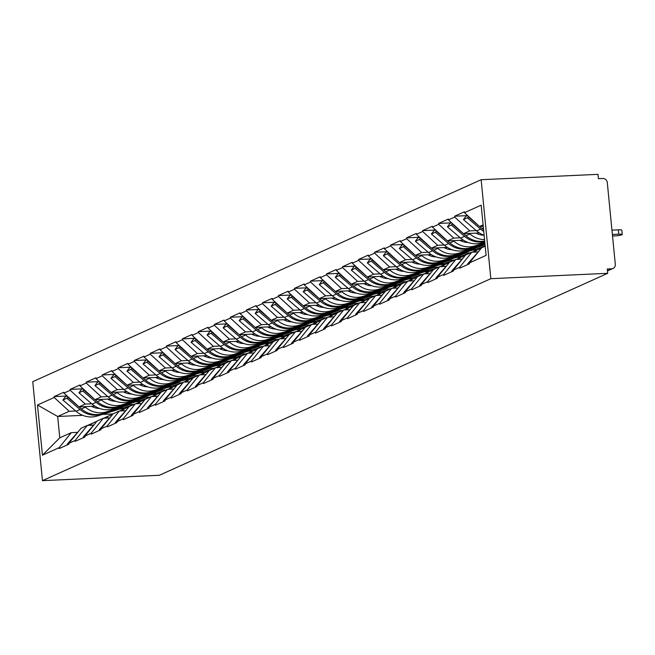 <?xml version="1.0" encoding="UTF-8"?>
<svg xmlns="http://www.w3.org/2000/svg" width="655" height="655" viewBox="0 0 655 655"><rect width="100%" height="100%" fill="white"/><g stroke="black" fill="none" stroke-linecap="round" stroke-linejoin="round"><path stroke-width="0.98" d="M481.138 179.716L32.75 381.685L42.452 480.655L490.841 278.686L481.138 179.716L597.999 174.345L598.424 178.668L602.788 178.471A4.389 4.053 65.8 0 1 607.291 182.614L615.299 264.268A4.389 4.053 65.8 0 1 613.014 268.46L607.472 270.957M82.702 415.344L57.673 416.49L37.499 405.003L42.428 455.209L59.114 447.692L59.196 448.56L68.955 444.164L68.873 443.296L81.073 428.247L87.344 425.423L93.632 425.136M37.499 405.003L54.193 397.487L54.103 396.619L66.925 396.029M94.909 406.157L78.985 406.894L63.944 393.09L63.862 392.23L54.103 396.619M63.944 393.09L70.216 390.274L70.126 389.406L82.948 388.816M110.932 398.944L95.008 399.681L79.967 385.877L79.885 385.009L70.126 389.406M79.967 385.877L86.231 383.052L86.149 382.192L98.962 381.603M126.955 391.731L111.022 392.46L95.99 378.664L95.908 377.796L86.149 382.192M95.99 378.664L102.254 375.839L102.172 374.971L114.985 374.382M142.978 384.51L127.045 385.246L112.013 371.442L111.923 370.574L102.172 374.971M112.013 371.442L118.277 368.618L118.195 367.758L131.008 367.168M158.993 377.296L143.068 378.025L128.036 364.229L127.946 363.361L118.195 367.758M128.036 364.229L134.3 361.404L134.209 360.537L147.031 359.947M175.016 370.075L159.091 370.812L144.051 357.008L143.969 356.148L134.209 360.537M144.051 357.008L150.322 354.191L150.232 353.323L163.054 352.734M191.039 362.862L175.114 363.599L160.074 349.795L159.992 348.927L150.232 353.323M160.074 349.795L166.337 346.97L166.255 346.11L179.069 345.521M207.062 355.649L191.129 356.377L176.097 342.581L176.015 341.714L166.255 346.11M176.097 342.581L182.36 339.757L182.278 338.889L195.092 338.299M223.085 348.427L207.152 349.164L192.12 335.36L192.03 334.492L182.278 338.889M192.12 335.36L198.383 332.535L198.301 331.676L211.115 331.086M239.1 341.214L223.175 341.943L208.143 328.147L208.053 327.279L198.301 331.676M208.143 328.147L214.406 325.322L214.316 324.454L227.138 323.865M255.123 333.993L239.198 334.73L224.157 320.925L224.076 320.066L214.316 324.454M224.157 320.925L230.429 318.109L230.339 317.241L243.161 316.652M271.145 326.779L255.213 327.508L240.18 313.712L240.098 312.844L230.339 317.241M240.18 313.712L246.444 310.888L246.362 310.028L259.175 309.438M287.168 319.566L271.235 320.295L256.203 306.491L256.121 305.631L246.362 310.028M256.203 306.491L262.467 303.674L262.385 302.806L275.198 302.217M303.183 312.345L287.258 313.082L272.226 299.278L272.136 298.41L262.385 302.806M272.226 299.278L278.49 296.453L278.408 295.593L291.221 295.004M319.206 305.132L303.281 305.86L288.249 292.065L288.159 291.197L278.408 295.593M288.249 292.065L294.513 289.24L294.423 288.372L307.244 287.782M335.229 297.91L319.304 298.647L304.264 284.843L304.182 283.983L294.423 288.372M304.264 284.843L310.527 282.027L310.445 281.159L323.267 280.569M351.252 290.697L335.319 291.426L320.287 277.63L320.205 276.762L310.445 281.159M320.287 277.63L326.55 274.805L326.468 273.937L339.282 273.348M367.275 283.484L351.342 284.213L336.31 270.409L336.228 269.549L326.468 273.937M336.31 270.409L342.573 267.592L342.491 266.724L355.305 266.135M383.29 276.263L367.365 277L352.333 263.195L352.243 262.327L342.491 266.724M352.333 263.195L358.596 260.371L358.514 259.511L371.328 258.921M399.313 269.049L383.388 269.778L368.356 255.982L368.266 255.114L358.514 259.511M368.356 255.982L374.619 253.157L374.529 252.29L387.351 251.7M415.335 261.828L399.411 262.565L384.37 248.761L384.288 247.901L374.529 252.29M384.37 248.761L390.634 245.944L390.552 245.076L403.374 244.487M431.358 254.615L415.426 255.344L400.393 241.548L400.311 240.68L390.552 245.076M400.393 241.548L406.657 238.723L406.575 237.855L419.388 237.266M447.381 247.402L431.449 248.13L416.416 234.326L416.334 233.467L406.575 237.855M416.416 234.326L422.68 231.51L422.598 230.642L435.411 230.052M463.396 240.18L447.471 240.917L432.439 227.113L432.349 226.245L422.598 230.642M432.439 227.113L438.703 224.288L438.613 223.429L451.434 222.839M479.419 232.967L463.494 233.696L448.454 219.9L448.372 219.032L438.613 223.429M448.454 219.9L454.726 217.075L454.635 216.207L467.457 215.618M483.243 226.311L479.517 226.483L464.477 212.678L464.395 211.811L454.635 216.207M464.477 212.678L481.171 205.162L486.092 255.368L469.406 262.884L481.605 247.836L485.191 246.215M68.873 443.296L75.137 440.479L75.219 441.339L84.978 436.95L84.888 436.083L91.16 433.258L91.242 434.126L101.001 429.729L100.911 428.869L107.174 426.045L107.264 426.913L117.016 422.516L116.934 421.648L123.197 418.832L123.287 419.691L133.039 415.303L132.957 414.435L139.22 411.61L139.302 412.478L149.062 408.081L148.98 407.214L155.243 404.397L155.325 405.257L165.085 400.868L164.995 400L171.266 397.176L171.348 398.043L181.107 393.647L181.017 392.787L187.281 389.962L187.371 390.83L197.122 386.434L197.04 385.566L203.304 382.749L203.394 383.609L213.145 379.212L213.063 378.353L219.327 375.528L219.409 376.396L229.168 371.999L229.086 371.131L235.35 368.315L235.432 369.174L245.191 364.786L245.101 363.918L251.373 361.093L251.454 361.961L261.214 357.565L261.124 356.705L267.387 353.88L267.477 354.748L277.229 350.351L277.147 349.483L283.41 346.659L283.5 347.527L293.252 343.13L293.17 342.27L299.433 339.446L299.515 340.313L309.275 335.917L309.193 335.049L315.456 332.232L315.538 333.092L325.298 328.704L325.207 327.836L331.479 325.011L331.561 325.879L341.32 321.482L341.23 320.623L347.494 317.798L347.584 318.666L357.335 314.269L357.253 313.401L363.517 310.576L363.599 311.444L373.358 307.048L373.276 306.188L379.54 303.363L379.622 304.231L389.381 299.834L389.299 298.967L395.563 296.15L395.645 297.01L405.404 292.621L405.314 291.753L411.586 288.929L411.668 289.797L421.427 285.4L421.337 284.532L427.6 281.715L427.69 282.583L437.442 278.187L437.36 277.319L443.623 274.494L443.705 275.362L453.465 270.965L453.383 270.106L459.646 267.281L459.728 268.149L469.488 263.752L469.406 262.884M134.111 404.356L126.415 404.716M140.702 401.523L136.003 401.736M91.749 403.775L85.248 404.069L78.985 406.894M85.248 404.069L70.216 390.274M75.137 440.479L87.344 425.423M150.126 397.143L142.438 397.495M156.725 394.302L152.025 394.523M107.772 396.553L101.271 396.856L95.008 399.681L97.415 401.72A23.981 22.131 -114.2 0 0 113.249 407.353A23.981 22.131 -114.2 0 0 118.44 406.444L139.875 399.796L117.106 407.05A23.981 22.131 -114.2 0 1 111.915 407.95A23.981 22.131 -114.2 0 1 96.08 402.317L82.89 391.027L78.936 392.803L92.126 404.102A23.981 22.131 -114.2 0 0 107.96 409.735A23.981 22.131 -114.2 0 0 113.151 408.826L148.62 397.822M84.888 436.083L97.096 421.026L103.359 418.209L109.655 417.915M101.271 396.856L86.231 383.052M91.16 433.258L103.359 418.209M166.149 389.93L158.461 390.282M172.748 387.089L168.048 387.302M123.787 389.34L117.294 389.635L111.022 392.46M100.911 428.869L113.118 413.813L119.382 410.988L125.67 410.701M117.294 389.635L102.254 375.839M107.174 426.045L119.382 410.988M182.172 382.708L174.484 383.06M188.763 379.875L184.063 380.088M139.81 382.127L133.309 382.422L127.045 385.246M116.934 421.648L129.141 406.599L135.405 403.775L141.693 403.488M133.309 382.422L118.277 368.618M123.197 418.832L135.405 403.775M198.195 375.495L190.499 375.847M204.786 372.654L200.086 372.875M155.833 374.906L149.332 375.209L143.068 378.025M132.957 414.435L145.164 399.378L151.428 396.562L157.716 396.267M149.332 375.209L134.3 361.404M139.22 411.61L151.428 396.562M214.218 368.274L206.522 368.626M220.809 365.441L216.109 365.654M171.856 367.692L165.355 367.987L159.091 370.812M148.98 407.214L161.179 392.165L167.451 389.34L173.739 389.054M165.355 367.987L150.322 354.191M155.243 404.397L167.451 389.34M230.232 361.061L222.544 361.413M236.832 358.219L232.132 358.441M187.87 360.471L181.378 360.774L175.114 363.599L177.521 365.637A23.981 22.131 -114.2 0 0 193.356 371.27A23.981 22.131 -114.2 0 0 198.547 370.362L219.982 363.713L197.212 370.967A23.981 22.131 -114.2 0 1 192.021 371.868A23.981 22.131 -114.2 0 1 176.187 366.235L162.997 354.944L159.042 356.721L172.232 368.02A23.981 22.131 -114.2 0 0 188.067 373.653A23.981 22.131 -114.2 0 0 193.258 372.744L228.718 361.74M164.995 400L177.202 384.944L183.465 382.127L189.762 381.832M181.378 360.774L166.337 346.97M171.266 397.176L183.465 382.127M246.255 353.839L238.567 354.199M252.855 351.006L248.155 351.219M203.893 353.258L197.392 353.553L191.129 356.377M181.017 392.787L193.225 377.73L199.488 374.906L205.776 374.619M197.392 353.553L182.36 339.757M187.281 389.962L199.488 374.906M262.278 346.626L254.59 346.978M268.869 343.793L264.17 344.006M219.916 346.045L213.415 346.339L207.152 349.164M197.04 385.566L209.248 370.517L215.511 367.692L221.799 367.406M213.415 346.339L198.383 332.535M203.304 382.749L215.511 367.692M278.301 339.413L270.605 339.765M284.892 336.572L280.193 336.793M235.939 338.823L229.438 339.126L223.175 341.943L225.59 343.99A23.981 22.131 -114.2 0 0 241.417 349.623A23.981 22.131 -114.2 0 0 246.616 348.714L268.042 342.066L245.281 349.311A23.981 22.131 -114.2 0 1 240.082 350.22A23.981 22.131 -114.2 0 1 224.256 344.587L211.066 333.289L207.111 335.073L220.301 346.372A23.981 22.131 -114.2 0 0 236.136 352.005A23.981 22.131 -114.2 0 0 241.327 351.096L276.787 340.092M213.063 378.353L225.271 363.296L231.534 360.479L237.822 360.185M229.438 339.126L214.406 325.322M219.327 375.528L231.534 360.479M294.316 332.191L286.628 332.543M300.915 329.359L296.216 329.571M251.962 331.61L245.461 331.905L239.198 334.73M229.086 371.131L241.286 356.083L247.557 353.258L253.845 352.971M245.461 331.905L230.429 318.109M235.35 368.315L247.557 353.258M310.339 324.978L302.651 325.33M316.938 322.137L312.238 322.358M267.977 324.389L261.484 324.692L255.213 327.508M245.101 363.918L257.309 348.861L263.572 346.045L269.868 345.75M261.484 324.692L246.444 310.888M251.373 361.093L263.572 346.045M326.362 317.757L318.674 318.117M332.961 314.924L328.261 315.137M284 317.176L277.499 317.47L271.235 320.295L273.651 322.334A23.981 22.131 -114.2 0 0 289.485 327.975A23.981 22.131 -114.2 0 0 294.676 327.066L314.768 321.015L293.342 327.664A23.981 22.131 -114.2 0 1 288.151 328.573A23.981 22.131 -114.2 0 1 272.316 322.94L259.126 311.641L255.172 313.426L268.362 324.716A23.981 22.131 -114.2 0 0 284.196 330.349A23.981 22.131 -114.2 0 0 289.387 329.449L324.847 318.445M261.124 356.705L273.331 341.648L279.595 338.823L285.883 338.537M277.499 317.47L262.467 303.674M267.387 353.88L279.595 338.823M342.385 310.544L334.697 310.896M348.976 307.711L344.276 307.924M300.023 309.962L293.522 310.257L287.258 313.082M277.147 349.483L289.354 334.435L295.618 331.61L301.906 331.324M293.522 310.257L278.49 296.453M283.41 346.659L295.618 331.61M358.408 303.331L350.712 303.683M364.999 300.489L360.299 300.71M316.046 302.741L309.545 303.044L303.281 305.86M293.17 342.27L305.377 327.213L311.641 324.389L317.929 324.102M309.545 303.044L294.513 289.24M299.433 339.446L311.641 324.389M374.423 296.109L366.735 296.461M381.022 293.276L376.322 293.489M332.069 295.528L325.568 295.823L319.304 298.647L321.72 300.686A23.981 22.131 -114.2 0 0 337.546 306.319A23.981 22.131 -114.2 0 0 342.737 305.418L362.837 299.368L341.402 306.016A23.981 22.131 -114.2 0 1 336.212 306.925A23.981 22.131 -114.2 0 1 320.377 301.292L307.187 289.993L303.232 291.77L316.43 303.069A23.981 22.131 -114.2 0 0 332.257 308.702A23.981 22.131 -114.2 0 0 337.448 307.801L372.916 296.789M309.193 335.049L321.392 320L327.664 317.176L333.952 316.889M325.568 295.823L310.527 282.027M315.456 332.232L327.664 317.176M390.445 288.896L382.757 289.248M397.045 286.055L392.345 286.276M348.083 288.306L341.591 288.609L335.319 291.426M325.207 327.836L337.415 312.779L343.678 309.962L349.966 309.668M341.591 288.609L326.55 274.805M331.479 325.011L343.678 309.962M406.468 281.675L398.78 282.035M413.068 278.842L408.368 279.055M364.106 281.093L357.605 281.388L351.342 284.213M341.23 320.623L353.438 305.566L359.701 302.741L365.989 302.454M357.605 281.388L342.573 267.592M347.494 317.798L359.701 302.741M422.491 274.461L414.803 274.813M429.082 271.628L424.383 271.841M380.129 273.872L373.628 274.175L367.365 277M357.253 313.401L369.461 298.352L375.724 295.528L382.012 295.241M373.628 274.175L358.596 260.371M363.517 310.576L375.724 295.528M438.514 267.248L430.818 267.6M445.105 264.407L440.406 264.628M396.152 266.659L389.651 266.962L383.388 269.778M373.276 306.188L385.484 291.131L391.747 288.306L398.035 288.02M389.651 266.962L374.619 253.157M379.54 303.363L391.747 288.306M454.529 260.027L446.841 260.379M461.128 257.194L456.429 257.407M412.175 259.445L405.674 259.74L399.411 262.565L401.826 264.604A23.981 22.131 -114.2 0 0 417.653 270.237A23.981 22.131 -114.2 0 0 422.843 269.336L442.944 263.285L421.509 269.934A23.981 22.131 -114.2 0 1 416.318 270.843A23.981 22.131 -114.2 0 1 400.483 265.209L387.293 253.911L383.339 255.687L396.537 266.986A23.981 22.131 -114.2 0 0 412.363 272.619A23.981 22.131 -114.2 0 0 417.554 271.719L453.023 260.706M389.299 298.967L401.499 283.918L407.762 281.093L414.058 280.807M405.674 259.74L390.634 245.944M395.563 296.15L407.762 281.093M470.552 252.814L462.864 253.166M477.151 249.973L472.451 250.194M428.19 252.224L421.697 252.527L415.426 255.344M405.314 291.753L417.522 276.697L423.785 273.88L430.073 273.585M421.697 252.527L406.657 238.723M411.586 288.929L423.785 273.88M485.142 245.658L478.887 245.952M444.213 245.011L437.712 245.306L431.449 248.13M421.337 284.532L433.544 269.483L439.808 266.659L446.096 266.372M437.712 245.306L422.68 231.51M427.6 281.715L439.808 266.659M460.236 237.79L453.735 238.093L447.471 240.917L449.887 242.956A23.981 22.131 -114.2 0 0 465.721 248.589A23.981 22.131 -114.2 0 0 470.912 247.68L484.913 243.341M437.36 277.319L449.567 262.262L455.831 259.445L462.119 259.159M453.735 238.093L438.703 224.288M443.623 274.494L455.831 259.445M476.259 230.576L469.758 230.879L463.494 233.696M453.383 270.106L465.582 255.049L471.854 252.224L478.142 251.938M469.758 230.879L454.726 217.075M459.646 267.281L471.854 252.224M607.447 270.671L611.639 268.787L607.283 268.984L607.709 273.315L490.841 278.686M611.639 268.787A4.389 4.053 65.8 0 0 613.014 268.46M483.103 224.87L479.517 226.483M607.709 273.315L159.312 475.284L42.452 480.655M113.012 413.952L102.303 414.443M75.726 410.988L69.225 411.291L57.673 416.49L59.769 437.843L71.321 432.644L77.609 432.349M124.679 408.736L119.98 408.957M69.225 411.291L54.193 397.487M59.114 447.692L71.321 432.644M42.428 455.209L59.769 437.843M612.531 236.005L614.963 235.89A5.412 0.712 174.4 0 0 622.25 234.506A5.412 0.712 174.4 0 0 618.762 234.179L612.376 234.474M618.762 234.179L618.336 229.848A5.412 0.712 -5.6 0 1 621.824 230.183L622.25 234.506M469.021 216.846L468.734 217.223L469.201 217.018M483.587 229.823A23.981 22.131 -114.2 0 1 481.924 228.521L479.542 226.483M479.083 226.09L468.734 217.223M468.309 264.284L467.776 263.76L478.641 251.364A23.981 22.131 65.8 0 1 479.452 250.497M475.948 233.123A19.601 18.086 -114.2 0 0 484.119 235.276A23.981 22.131 -114.2 0 1 476.635 230.904L463.445 219.605L465.918 216.314L467.604 215.552M468.497 216.371L467.4 217.828L463.445 219.605M483.742 231.411A23.981 22.131 -114.2 0 1 480.59 229.127L467.4 217.828M469.414 263.023L467.776 263.76M618.336 229.848L611.958 230.142M484.716 241.318A23.981 22.131 -114.2 0 1 480.402 241.973A23.981 22.131 -114.2 0 1 464.575 236.34L451.377 225.042L447.43 226.827L460.621 238.117A23.981 22.131 -114.2 0 0 476.447 243.758A23.981 22.131 -114.2 0 0 481.646 242.849L484.766 241.875M484.684 241.024A23.981 22.131 -114.2 0 1 481.736 241.376A23.981 22.131 -114.2 0 1 465.91 235.734L463.519 233.696M472.64 252.191A23.981 22.131 -114.2 0 1 474.973 250.955L478.928 249.17A23.981 22.131 65.8 0 0 474.22 252.118M481.228 248.302A23.981 22.131 65.8 0 0 478.928 249.17M452.998 224.067L452.72 224.444L453.178 224.231M463.06 233.303L452.72 224.444M484.544 239.615A23.981 22.131 -114.2 0 1 469.864 233.958L469.25 233.434M452.286 271.498L451.753 270.982L462.626 258.578A23.981 22.131 65.8 0 1 463.429 257.71M451.582 222.765L449.895 223.527L447.43 226.827M452.474 223.584L451.377 225.042M472.32 252.208A23.981 22.131 -114.2 0 1 473.639 251.553A23.981 22.131 -114.2 0 1 474.31 251.266M453.391 270.245L451.753 270.982M484.929 243.521L469.578 248.286A23.981 22.131 -114.2 0 1 464.387 249.187A23.981 22.131 -114.2 0 1 448.552 243.554L435.362 232.263L431.408 234.04L444.598 245.338A23.981 22.131 -114.2 0 0 460.432 250.971A23.981 22.131 -114.2 0 0 465.623 250.063L484.978 244.061M484.856 242.8L474.867 245.903A23.981 22.131 -114.2 0 1 469.676 246.812A23.981 22.131 -114.2 0 1 453.841 241.171L453.227 240.647M468.128 242.497A19.601 18.086 -114.2 0 1 459.925 240.344M456.625 259.405A23.981 22.131 -114.2 0 1 458.95 258.168L462.905 256.392A23.981 22.131 65.8 0 0 458.197 259.339M465.206 255.515A23.981 22.131 65.8 0 0 462.905 256.392M436.975 231.281L436.697 231.657L437.163 231.452M447.037 240.516L436.697 231.657M436.263 278.719L435.739 278.195L446.604 265.799A23.981 22.131 65.8 0 1 447.406 264.931M435.567 229.987L433.88 230.74L431.408 234.04M436.451 230.797L435.362 232.263M456.306 259.421A23.981 22.131 -114.2 0 1 457.616 258.774A23.981 22.131 -114.2 0 1 458.287 258.488M437.376 277.458L435.739 278.195M482.481 245.781L458.844 253.117L454.889 254.901L474.981 248.851L453.555 255.499A23.981 22.131 -114.2 0 1 448.364 256.408A23.981 22.131 -114.2 0 1 432.529 250.775L419.339 239.476L415.385 241.261L428.575 252.552A23.981 22.131 -114.2 0 0 444.409 258.185A23.981 22.131 -114.2 0 0 449.6 257.284L485.06 246.28M458.844 253.117A23.981 22.131 -114.2 0 1 453.653 254.025A23.981 22.131 -114.2 0 1 437.818 248.392L437.204 247.868M454.889 254.901A23.981 22.131 -114.2 0 1 449.698 255.802A23.981 22.131 -114.2 0 1 433.864 250.169L431.481 248.13M452.106 249.711A19.601 18.086 -114.2 0 1 443.91 247.557M440.602 266.626A23.981 22.131 -114.2 0 1 442.927 265.39L446.882 263.605A23.981 22.131 65.8 0 0 442.182 266.552M449.183 262.737A23.981 22.131 65.8 0 0 446.882 263.605M420.96 238.502L420.674 238.878L421.14 238.666M431.023 247.737L420.674 238.878M420.24 285.932L419.716 285.416L430.581 273.012A23.981 22.131 65.8 0 1 431.383 272.144M419.544 237.2L417.857 237.961L415.385 241.261M420.436 238.019L419.339 239.476M440.283 266.642A23.981 22.131 -114.2 0 1 441.593 265.987A23.981 22.131 -114.2 0 1 442.264 265.701M421.353 284.679L419.716 285.416M466.458 253.002L442.821 260.338L438.866 262.115L460.301 255.466L437.532 262.721A23.981 22.131 -114.2 0 1 432.341 263.621A23.981 22.131 -114.2 0 1 416.506 257.988L403.316 246.698L399.362 248.474L412.552 259.773A23.981 22.131 -114.2 0 0 428.386 265.406A23.981 22.131 -114.2 0 0 433.577 264.497L469.037 253.493M442.821 260.338A23.981 22.131 -114.2 0 1 437.63 261.239A23.981 22.131 -114.2 0 1 421.795 255.606L421.181 255.082M438.866 262.115A23.981 22.131 -114.2 0 1 433.675 263.023A23.981 22.131 -114.2 0 1 417.841 257.39L415.458 255.344M436.091 256.932A19.601 18.086 -114.2 0 1 427.887 254.77M424.579 273.839A23.981 22.131 -114.2 0 1 426.913 272.603L430.859 270.826A23.981 22.131 65.8 0 0 426.159 273.765M433.168 269.95A23.981 22.131 65.8 0 0 430.859 270.826M404.937 245.715L404.651 246.092L405.118 245.879M415 254.951L404.651 246.092M404.217 293.153L403.693 292.629L414.558 280.225A23.981 22.131 65.8 0 1 415.36 279.366M403.521 244.413L401.834 245.175L399.362 248.474M404.413 245.232L403.316 246.698M424.26 273.856A23.981 22.131 -114.2 0 1 425.578 273.209A23.981 22.131 -114.2 0 1 426.249 272.914M405.33 291.893L403.693 292.629M450.435 260.215L426.798 267.551A23.981 22.131 -114.2 0 1 421.607 268.46A23.981 22.131 -114.2 0 1 405.772 262.827L405.167 262.295M420.068 264.145A19.601 18.086 -114.2 0 1 411.864 261.992M408.556 281.06A23.981 22.131 -114.2 0 1 410.89 279.824L414.844 278.039A23.981 22.131 65.8 0 0 410.136 280.987M417.145 277.163A23.981 22.131 65.8 0 0 414.844 278.039M388.914 252.928L388.628 253.305L389.095 253.1M398.977 262.172L388.628 253.305M388.202 300.367L387.67 299.851L398.543 287.447A23.981 22.131 65.8 0 1 399.345 286.579M387.498 251.635L385.811 252.396L383.339 255.687M388.39 252.453L387.293 253.911M408.237 281.069A23.981 22.131 -114.2 0 1 409.555 280.422A23.981 22.131 -114.2 0 1 410.226 280.135M389.307 299.106L387.67 299.851M434.412 267.436L410.783 274.764L406.829 276.549L428.255 269.901L405.494 277.147A23.981 22.131 -114.2 0 1 400.295 278.056A23.981 22.131 -114.2 0 1 384.469 272.423L371.279 261.124L367.324 262.909L380.514 274.199A23.981 22.131 -114.2 0 0 396.34 279.841A23.981 22.131 -114.2 0 0 401.54 278.932L437 267.928M410.783 274.764A23.981 22.131 -114.2 0 1 405.584 275.673A23.981 22.131 -114.2 0 1 389.758 270.04L389.144 269.516M406.829 276.549A23.981 22.131 -114.2 0 1 401.63 277.458A23.981 22.131 -114.2 0 1 385.803 271.825L383.412 269.778M404.045 271.358A19.601 18.086 -114.2 0 1 395.841 269.205M392.533 288.274A23.981 22.131 -114.2 0 1 394.867 287.037L398.821 285.261A23.981 22.131 65.8 0 0 394.113 288.2M401.122 284.385A23.981 22.131 65.8 0 0 398.821 285.261M372.892 260.15L372.613 260.526L373.072 260.313M382.954 269.385L372.613 260.526M372.179 307.58L371.647 307.064L382.52 294.66A23.981 22.131 65.8 0 1 383.322 293.792M371.483 258.848L369.788 259.609L367.324 262.909M372.368 259.667L371.279 261.124M392.214 288.29A23.981 22.131 -114.2 0 1 393.532 287.635A23.981 22.131 -114.2 0 1 394.204 287.349M373.284 306.327L371.647 307.064M418.389 274.65L394.76 281.986L390.806 283.762L410.898 277.72L389.471 284.368A23.981 22.131 -114.2 0 1 384.28 285.277A23.981 22.131 -114.2 0 1 368.446 279.636L355.256 268.345L351.301 270.122L364.491 281.421A23.981 22.131 -114.2 0 0 380.326 287.054A23.981 22.131 -114.2 0 0 385.517 286.145L420.977 275.141M394.76 281.986A23.981 22.131 -114.2 0 1 389.569 282.894A23.981 22.131 -114.2 0 1 373.735 277.253L373.121 276.729M390.806 283.762A23.981 22.131 -114.2 0 1 385.615 284.671A23.981 22.131 -114.2 0 1 369.78 279.038L367.398 276.991M388.022 278.58A19.601 18.086 -114.2 0 1 379.818 276.426M376.519 295.487A23.981 22.131 -114.2 0 1 378.844 294.251L382.798 292.474A23.981 22.131 65.8 0 0 378.091 295.421M385.099 291.598A23.981 22.131 65.8 0 0 382.798 292.474M356.869 267.363L356.59 267.739L357.057 267.535M366.939 276.598L356.59 267.739M356.156 314.801L355.632 314.277L366.497 301.881A23.981 22.131 65.8 0 1 367.299 301.013M355.46 266.069L353.774 266.831L351.301 270.122M356.345 266.88L355.256 268.345M376.199 295.503A23.981 22.131 -114.2 0 1 377.509 294.856A23.981 22.131 -114.2 0 1 378.181 294.57M357.27 313.54L355.632 314.277M402.375 281.863L378.737 289.199L374.783 290.984L396.209 284.335L373.448 291.581A23.981 22.131 -114.2 0 1 368.257 292.49A23.981 22.131 -114.2 0 1 352.423 286.857L339.233 275.558L335.278 277.343L348.468 288.634A23.981 22.131 -114.2 0 0 364.303 294.267A23.981 22.131 -114.2 0 0 369.494 293.366L404.954 282.362M378.737 289.199A23.981 22.131 -114.2 0 1 373.546 290.108A23.981 22.131 -114.2 0 1 357.712 284.475L357.098 283.951M374.783 290.984A23.981 22.131 -114.2 0 1 369.592 291.884A23.981 22.131 -114.2 0 1 353.757 286.251L351.375 284.213M371.999 285.793A19.601 18.086 -114.2 0 1 363.803 283.64M360.496 302.708A23.981 22.131 -114.2 0 1 362.821 301.472L366.775 299.687A23.981 22.131 65.8 0 0 362.076 302.635M369.076 298.819A23.981 22.131 65.8 0 0 366.775 299.687M340.854 274.584L340.567 274.961L341.034 274.748M350.916 283.82L340.567 274.961M340.133 322.014L339.609 321.499L350.474 309.094A23.981 22.131 65.8 0 1 351.276 308.227M339.437 273.282L337.751 274.044L335.278 277.343M340.33 274.101L339.233 275.558M360.176 302.725A23.981 22.131 -114.2 0 1 361.486 302.07A23.981 22.131 -114.2 0 1 362.166 301.783M341.247 320.762L339.609 321.499M386.352 289.084L362.714 296.42L358.76 298.197L380.195 291.549L357.425 298.803A23.981 22.131 -114.2 0 1 352.234 299.703A23.981 22.131 -114.2 0 1 336.4 294.07L323.21 282.78L319.255 284.557L332.445 295.855A23.981 22.131 -114.2 0 0 348.28 301.488A23.981 22.131 -114.2 0 0 353.471 300.579L388.931 289.575M362.714 296.42A23.981 22.131 -114.2 0 1 357.524 297.321A23.981 22.131 -114.2 0 1 341.689 291.688L341.075 291.164M358.76 298.197A23.981 22.131 -114.2 0 1 353.569 299.106A23.981 22.131 -114.2 0 1 337.734 293.473L335.352 291.426M355.984 293.014A19.601 18.086 -114.2 0 1 347.78 290.853M344.473 309.921A23.981 22.131 -114.2 0 1 346.806 308.685L350.761 306.908A23.981 22.131 65.8 0 0 346.053 309.848M353.061 306.032A23.981 22.131 65.8 0 0 350.761 306.908M324.831 281.797L324.544 282.174L325.011 281.961M334.893 291.033L324.544 282.174M324.119 329.236L323.586 328.712L334.451 316.308A23.981 22.131 65.8 0 1 335.254 315.448M323.414 280.504L321.728 281.257L319.255 284.557M324.307 281.314L323.21 282.78M344.153 309.938A23.981 22.131 -114.2 0 1 345.472 309.291A23.981 22.131 -114.2 0 1 346.143 308.996M325.224 327.975L323.586 328.712M370.329 296.297L346.691 303.633A23.981 22.131 -114.2 0 1 341.501 304.542A23.981 22.131 -114.2 0 1 325.666 298.909L325.06 298.385M339.961 300.227A19.601 18.086 -114.2 0 1 331.757 298.074M328.45 317.143A23.981 22.131 -114.2 0 1 330.783 315.906L334.738 314.122A23.981 22.131 65.8 0 0 330.03 317.069M337.038 313.246A23.981 22.131 65.8 0 0 334.738 314.122M308.808 289.011L308.521 289.395L308.988 289.183M318.87 298.254L308.521 289.395M308.096 336.449L307.563 335.933L318.436 323.529A23.981 22.131 65.8 0 1 319.239 322.661M307.392 287.717L305.705 288.478L303.232 291.77M308.284 288.536L307.187 289.993M328.13 317.151A23.981 22.131 -114.2 0 1 329.449 316.504A23.981 22.131 -114.2 0 1 330.12 316.218M309.201 335.188L307.563 335.933M354.306 303.519L330.677 310.847L326.722 312.631L348.149 305.983L325.388 313.229A23.981 22.131 -114.2 0 1 320.189 314.138A23.981 22.131 -114.2 0 1 304.362 308.505L291.172 297.206L287.218 298.991L300.408 310.29A23.981 22.131 -114.2 0 0 316.234 315.923A23.981 22.131 -114.2 0 0 321.433 315.014L356.893 304.01M330.677 310.847A23.981 22.131 -114.2 0 1 325.478 311.755A23.981 22.131 -114.2 0 1 309.651 306.122L309.037 305.598M326.722 312.631A23.981 22.131 -114.2 0 1 321.523 313.54A23.981 22.131 -114.2 0 1 305.697 307.907L303.306 305.86M323.938 307.441A19.601 18.086 -114.2 0 1 315.735 305.287M312.427 324.356A23.981 22.131 -114.2 0 1 314.76 323.12L318.715 321.343A23.981 22.131 65.8 0 0 314.007 324.282M321.015 320.467A23.981 22.131 65.8 0 0 318.715 321.343M292.785 296.232L292.507 296.609L292.973 296.396M302.847 305.467L292.507 296.609M292.073 343.662L291.54 343.146L302.413 330.742A23.981 22.131 65.8 0 1 303.216 329.874M291.377 294.93L289.69 295.692L287.218 298.991M292.261 295.749L291.172 297.206M312.116 324.372A23.981 22.131 -114.2 0 1 313.426 323.726A23.981 22.131 -114.2 0 1 314.097 323.431M293.178 342.409L291.54 343.146M338.283 310.732L314.654 318.068L310.699 319.845L330.791 313.802L309.365 320.451A23.981 22.131 -114.2 0 1 304.174 321.359A23.981 22.131 -114.2 0 1 288.339 315.718L275.149 304.428L271.195 306.204L284.385 317.503A23.981 22.131 -114.2 0 0 300.219 323.136A23.981 22.131 -114.2 0 0 305.41 322.227L340.87 311.223M314.654 318.068A23.981 22.131 -114.2 0 1 309.463 318.977A23.981 22.131 -114.2 0 1 293.628 313.336L293.014 312.812M310.699 319.845A23.981 22.131 -114.2 0 1 305.508 320.753A23.981 22.131 -114.2 0 1 289.674 315.12L287.291 313.082M307.915 314.662A19.601 18.086 -114.2 0 1 299.712 312.509M296.412 331.569A23.981 22.131 -114.2 0 1 298.737 330.333L302.692 328.556A23.981 22.131 65.8 0 0 297.984 331.504M304.993 327.68A23.981 22.131 65.8 0 0 302.692 328.556M276.762 303.445L276.484 303.822L276.95 303.617M286.833 312.681L276.484 303.822M276.05 350.883L275.526 350.36L286.391 337.964A23.981 22.131 65.8 0 1 287.193 337.096M275.354 302.151L273.667 302.913L271.195 306.204M276.238 302.962L275.149 304.428M296.093 331.586A23.981 22.131 -114.2 0 1 297.403 330.939A23.981 22.131 -114.2 0 1 298.074 330.652M277.163 349.623L275.526 350.36M322.268 317.945L298.631 325.281A23.981 22.131 -114.2 0 1 293.44 326.19A23.981 22.131 -114.2 0 1 277.605 320.557L276.991 320.033M291.901 321.875A19.601 18.086 -114.2 0 1 283.697 319.722M280.389 338.791A23.981 22.131 -114.2 0 1 282.714 337.554L286.669 335.769A23.981 22.131 65.8 0 0 281.969 338.717M288.978 334.901A23.981 22.131 65.8 0 0 286.669 335.769M260.747 310.666L260.461 311.043L260.927 310.83M270.81 319.902L260.461 311.043M260.027 358.097L259.503 357.581L270.368 345.177A23.981 22.131 65.8 0 1 271.17 344.309M259.331 309.365L257.644 310.126L255.172 313.426M260.223 310.183L259.126 311.641M280.07 338.807A23.981 22.131 -114.2 0 1 281.38 338.152A23.981 22.131 -114.2 0 1 282.059 337.865M261.14 356.844L259.503 357.581M306.245 325.167L282.608 332.503L278.653 334.279L300.088 327.631L277.319 334.885A23.981 22.131 -114.2 0 1 272.128 335.786A23.981 22.131 -114.2 0 1 256.293 330.153L243.103 318.862L239.149 320.639L252.339 331.938A23.981 22.131 -114.2 0 0 268.173 337.571A23.981 22.131 -114.2 0 0 273.364 336.662L308.824 325.658M282.608 332.503A23.981 22.131 -114.2 0 1 277.417 333.403A23.981 22.131 -114.2 0 1 261.582 327.77L260.968 327.246M278.653 334.279A23.981 22.131 -114.2 0 1 273.462 335.188A23.981 22.131 -114.2 0 1 257.628 329.555L255.245 327.508M275.878 329.097A19.601 18.086 -114.2 0 1 267.674 326.943M264.366 346.004A23.981 22.131 -114.2 0 1 266.7 344.767L270.654 342.991A23.981 22.131 65.8 0 0 265.946 345.93M272.955 342.115A23.981 22.131 65.8 0 0 270.654 342.991M244.724 317.88L244.438 318.256L244.904 318.052M254.787 327.115L244.438 318.256M244.012 365.318L243.48 364.794L254.345 352.39A23.981 22.131 65.8 0 1 255.147 351.53M243.308 316.586L241.621 317.339L239.149 320.639M244.2 317.397L243.103 318.862M264.047 346.02A23.981 22.131 -114.2 0 1 265.365 345.373A23.981 22.131 -114.2 0 1 266.036 345.079M245.117 364.057L243.48 364.794M290.222 332.38L266.585 339.716L262.63 341.501L282.731 335.45L261.296 342.098A23.981 22.131 -114.2 0 1 256.105 343.007A23.981 22.131 -114.2 0 1 240.279 337.374L227.08 326.075L223.126 327.86L236.324 339.151A23.981 22.131 -114.2 0 0 252.15 344.784A23.981 22.131 -114.2 0 0 257.349 343.883L292.81 332.879M266.585 339.716A23.981 22.131 -114.2 0 1 261.394 340.625A23.981 22.131 -114.2 0 1 245.568 334.992L244.954 334.468M262.63 341.501A23.981 22.131 -114.2 0 1 257.44 342.401A23.981 22.131 -114.2 0 1 241.613 336.768L239.222 334.73M259.855 336.31A19.601 18.086 -114.2 0 1 251.651 334.156M248.343 353.225A23.981 22.131 -114.2 0 1 250.677 351.989L254.631 350.204A23.981 22.131 65.8 0 0 249.923 353.151M256.932 349.328A23.981 22.131 65.8 0 0 254.631 350.204M228.701 325.093L228.415 325.478L228.882 325.265M238.764 334.337L228.415 325.478M227.989 372.531L227.457 372.015L238.33 359.611A23.981 22.131 65.8 0 1 239.132 358.743M227.285 323.799L225.598 324.561L223.126 327.86M228.177 324.618L227.08 326.075M248.024 353.233A23.981 22.131 -114.2 0 1 249.342 352.587A23.981 22.131 -114.2 0 1 250.013 352.3M229.094 371.27L227.457 372.015M274.199 339.601L250.57 346.929A23.981 22.131 -114.2 0 1 245.371 347.838A23.981 22.131 -114.2 0 1 229.545 342.205L228.931 341.681M243.832 343.523A19.601 18.086 -114.2 0 1 235.628 341.37M232.328 360.438A23.981 22.131 -114.2 0 1 234.654 359.202L238.608 357.425A23.981 22.131 65.8 0 0 233.9 360.365M240.909 356.549A23.981 22.131 65.8 0 0 238.608 357.425M212.678 332.314L212.4 332.691L212.867 332.478M222.741 341.55L212.4 332.691M211.966 379.744L211.434 379.229L222.307 366.825A23.981 22.131 65.8 0 1 223.109 365.957M211.27 331.012L209.584 331.774L207.111 335.073M212.154 331.831L211.066 333.289M232.009 360.455A23.981 22.131 -114.2 0 1 233.319 359.808A23.981 22.131 -114.2 0 1 233.991 359.513M213.08 378.492L211.434 379.229M258.176 346.814L234.547 354.15L230.593 355.927L250.685 349.885L229.258 356.533A23.981 22.131 -114.2 0 1 224.067 357.442A23.981 22.131 -114.2 0 1 208.233 351.8L195.043 340.51L191.088 342.287L204.278 353.585A23.981 22.131 -114.2 0 0 220.113 359.218A23.981 22.131 -114.2 0 0 225.304 358.31L260.764 347.306M234.547 354.15A23.981 22.131 -114.2 0 1 229.356 355.059A23.981 22.131 -114.2 0 1 213.522 349.418L212.908 348.894M230.593 355.927A23.981 22.131 -114.2 0 1 225.402 356.836A23.981 22.131 -114.2 0 1 209.567 351.203L207.185 349.164M227.809 350.744A19.601 18.086 -114.2 0 1 219.605 348.591M216.306 367.651A23.981 22.131 -114.2 0 1 218.631 366.423L222.585 364.639A23.981 22.131 65.8 0 0 217.878 367.586M224.886 363.762A23.981 22.131 65.8 0 0 222.585 364.639M196.656 339.527L196.377 339.904L196.844 339.699M206.726 348.763L196.377 339.904M195.943 386.966L195.419 386.442L206.284 374.046A23.981 22.131 65.8 0 1 207.086 373.178M195.247 338.234L193.561 338.995L191.088 342.287M196.132 339.053L195.043 340.51M215.986 367.668A23.981 22.131 -114.2 0 1 217.296 367.021A23.981 22.131 -114.2 0 1 217.968 366.735M197.057 385.705L195.419 386.442M242.162 354.036L218.524 361.363L214.57 363.148L236.005 356.5L213.235 363.746A23.981 22.131 -114.2 0 1 208.044 364.655A23.981 22.131 -114.2 0 1 192.21 359.022L179.02 347.723L175.065 349.508L188.255 360.799A23.981 22.131 -114.2 0 0 204.09 366.44A23.981 22.131 -114.2 0 0 209.281 365.531L244.741 354.527M218.524 361.363A23.981 22.131 -114.2 0 1 213.333 362.272A23.981 22.131 -114.2 0 1 197.499 356.639L196.885 356.115M214.57 363.148A23.981 22.131 -114.2 0 1 209.379 364.057A23.981 22.131 -114.2 0 1 193.544 358.416L191.162 356.377M211.794 357.957A19.601 18.086 -114.2 0 1 203.59 355.804M200.283 374.873A23.981 22.131 -114.2 0 1 202.608 373.637L206.562 371.852A23.981 22.131 65.8 0 0 201.863 374.799M208.871 370.984A23.981 22.131 65.8 0 0 206.562 371.852M180.641 346.749L180.354 347.125L180.821 346.913M190.703 355.984L180.354 347.125M179.92 394.179L179.396 393.663L190.261 381.259A23.981 22.131 65.8 0 1 191.064 380.391M179.224 345.447L177.538 346.208L175.065 349.508M180.117 346.266L179.02 347.723M199.963 374.889A23.981 22.131 -114.2 0 1 201.273 374.234A23.981 22.131 -114.2 0 1 201.953 373.948M181.034 392.926L179.396 393.663M226.139 361.249L202.501 368.585A23.981 22.131 -114.2 0 1 197.311 369.485A23.981 22.131 -114.2 0 1 181.476 363.852L180.87 363.328M195.771 365.179A19.601 18.086 -114.2 0 1 187.567 363.026M184.26 382.086A23.981 22.131 -114.2 0 1 186.593 380.85L190.548 379.073A23.981 22.131 65.8 0 0 185.84 382.012M192.848 378.197A23.981 22.131 65.8 0 0 190.548 379.073M164.618 353.962L164.331 354.339L164.798 354.134M174.68 363.197L164.331 354.339M163.906 401.4L163.373 400.876L174.238 388.472A23.981 22.131 65.8 0 1 175.049 387.613M163.201 352.668L161.515 353.422L159.042 356.721M164.094 353.479L162.997 354.944M183.94 382.102A23.981 22.131 -114.2 0 1 185.259 381.456A23.981 22.131 -114.2 0 1 185.93 381.169M165.011 400.139L163.373 400.876M210.116 368.462L186.478 375.798L182.532 377.583L202.624 371.532L181.189 378.181A23.981 22.131 -114.2 0 1 175.999 379.089A23.981 22.131 -114.2 0 1 160.172 373.456L146.974 362.158L143.019 363.943L156.218 375.233A23.981 22.131 -114.2 0 0 172.044 380.866A23.981 22.131 -114.2 0 0 177.243 379.965L212.703 368.962M186.478 375.798A23.981 22.131 -114.2 0 1 181.288 376.707A23.981 22.131 -114.2 0 1 165.461 371.074L164.847 370.55M182.532 377.583A23.981 22.131 -114.2 0 1 177.333 378.484A23.981 22.131 -114.2 0 1 161.507 372.851L159.116 370.812M179.748 372.392A19.601 18.086 -114.2 0 1 171.544 370.239M168.237 389.307A23.981 22.131 -114.2 0 1 170.57 388.071L174.525 386.286A23.981 22.131 65.8 0 0 169.817 389.234M176.825 385.41A23.981 22.131 65.8 0 0 174.525 386.286M148.595 361.175L148.308 361.56L148.775 361.347M158.657 370.419L148.308 361.56M147.883 408.614L147.35 408.098L158.223 395.694A23.981 22.131 65.8 0 1 159.026 394.826M147.178 359.882L145.492 360.643L143.019 363.943M148.071 360.7L146.974 362.158M167.917 389.316A23.981 22.131 -114.2 0 1 169.236 388.669A23.981 22.131 -114.2 0 1 169.907 388.382M148.988 407.361L147.35 408.098M194.093 375.683L170.464 383.019L166.509 384.796L187.936 378.148L165.175 385.394A23.981 22.131 -114.2 0 1 159.976 386.303A23.981 22.131 -114.2 0 1 144.149 380.67L130.959 369.371L127.005 371.156L140.195 382.454A23.981 22.131 -114.2 0 0 156.029 388.087A23.981 22.131 -114.2 0 0 161.22 387.179L196.68 376.175M170.464 383.019A23.981 22.131 -114.2 0 1 165.265 383.92A23.981 22.131 -114.2 0 1 149.438 378.287L148.824 377.763M166.509 384.796A23.981 22.131 -114.2 0 1 161.318 385.705A23.981 22.131 -114.2 0 1 145.484 380.072L143.101 378.025M163.725 379.605A19.601 18.086 -114.2 0 1 155.522 377.452M152.222 396.521A23.981 22.131 -114.2 0 1 154.547 395.284L158.502 393.508A23.981 22.131 65.8 0 0 153.794 396.447M160.803 392.632A23.981 22.131 65.8 0 0 158.502 393.508M132.572 368.397L132.294 368.773L132.76 368.56M142.634 377.632L132.294 368.773M131.86 415.827L131.328 415.311L142.201 402.907A23.981 22.131 65.8 0 1 143.003 402.039M131.164 367.095L129.477 367.856L127.005 371.156M132.048 367.913L130.959 369.371M151.903 396.537A23.981 22.131 -114.2 0 1 153.213 395.89A23.981 22.131 -114.2 0 1 153.884 395.595M132.973 414.574L131.328 415.311M178.078 382.897L154.441 390.233L150.486 392.009L170.578 385.967L149.152 392.615A23.981 22.131 -114.2 0 1 143.961 393.524A23.981 22.131 -114.2 0 1 128.126 387.883L114.936 376.592L110.982 378.369L124.172 389.668A23.981 22.131 -114.2 0 0 140.006 395.301A23.981 22.131 -114.2 0 0 145.197 394.392L180.657 383.388M154.441 390.233A23.981 22.131 -114.2 0 1 149.25 391.141A23.981 22.131 -114.2 0 1 133.415 385.5L132.801 384.976M150.486 392.009A23.981 22.131 -114.2 0 1 145.295 392.918A23.981 22.131 -114.2 0 1 129.461 387.285L127.078 385.246M147.703 386.827A19.601 18.086 -114.2 0 1 139.499 384.673M136.199 403.742A23.981 22.131 -114.2 0 1 138.524 402.506L142.479 400.721A23.981 22.131 65.8 0 0 137.779 403.668M144.78 399.845A23.981 22.131 65.8 0 0 142.479 400.721M116.549 375.61L116.271 375.986L116.737 375.782M126.62 384.853L116.271 375.986M115.837 423.048L115.313 422.524L126.178 410.128A23.981 22.131 65.8 0 1 126.98 409.26M115.141 374.316L113.454 375.078L110.982 378.369M116.025 375.135L114.936 376.592M135.88 403.75A23.981 22.131 -114.2 0 1 137.19 403.103A23.981 22.131 -114.2 0 1 137.861 402.817M116.95 421.787L115.313 422.524M162.055 390.118L138.418 397.446L134.463 399.231L155.898 392.582L133.129 399.828A23.981 22.131 -114.2 0 1 127.938 400.737A23.981 22.131 -114.2 0 1 112.103 395.104L98.913 383.805L94.959 385.59L108.149 396.881A23.981 22.131 -114.2 0 0 123.983 402.522A23.981 22.131 -114.2 0 0 129.174 401.613L164.634 390.609M138.418 397.446A23.981 22.131 -114.2 0 1 133.227 398.355A23.981 22.131 -114.2 0 1 117.392 392.722L116.778 392.198M134.463 399.231A23.981 22.131 -114.2 0 1 129.272 400.139A23.981 22.131 -114.2 0 1 113.438 394.498L111.055 392.46M131.688 394.04A19.601 18.086 -114.2 0 1 123.484 391.886M120.176 410.955A23.981 22.131 -114.2 0 1 122.51 409.719L126.456 407.934A23.981 22.131 65.8 0 0 121.756 410.881M128.765 407.066A23.981 22.131 65.8 0 0 126.456 407.934M100.534 382.831L100.248 383.208L100.714 382.995M110.597 392.067L100.248 383.208M99.814 430.261L99.29 429.745L110.155 417.341A23.981 22.131 65.8 0 1 110.957 416.474M99.118 381.529L97.431 382.291L94.959 385.59M100.01 382.348L98.913 383.805M119.857 410.972A23.981 22.131 -114.2 0 1 121.167 410.317A23.981 22.131 -114.2 0 1 121.846 410.03M100.927 429.009L99.29 429.745M146.032 397.331L122.395 404.667A23.981 22.131 -114.2 0 1 117.204 405.568A23.981 22.131 -114.2 0 1 101.369 399.935L100.764 399.411M115.665 401.261A19.601 18.086 -114.2 0 1 107.461 399.108M104.153 418.168A23.981 22.131 -114.2 0 1 106.487 416.932L110.441 415.155A23.981 22.131 65.8 0 0 105.733 418.095M112.742 414.279A23.981 22.131 65.8 0 0 110.441 415.155M84.511 390.044L84.225 390.421L84.691 390.216M94.574 399.28L84.225 390.421M83.799 437.483L83.267 436.959L94.132 424.555A23.981 22.131 65.8 0 1 94.942 423.695M83.095 388.751L81.408 389.504L78.936 392.803M83.987 389.561L82.89 391.027M103.834 418.185A23.981 22.131 -114.2 0 1 105.152 417.538A23.981 22.131 -114.2 0 1 105.823 417.251M84.904 436.222L83.267 436.959M130.009 404.544L106.372 411.88L102.426 413.665L122.518 407.615L101.091 414.263A23.981 22.131 -114.2 0 1 95.892 415.172A23.981 22.131 -114.2 0 1 80.066 409.539L66.867 398.24L62.921 400.025L76.111 411.315A23.981 22.131 -114.2 0 0 91.937 416.948A23.981 22.131 -114.2 0 0 97.136 416.048L132.597 405.044M106.372 411.88A23.981 22.131 -114.2 0 1 101.181 412.789A23.981 22.131 -114.2 0 1 85.355 407.156L84.741 406.632M102.426 413.665A23.981 22.131 -114.2 0 1 97.227 414.566A23.981 22.131 -114.2 0 1 81.4 408.933L79.009 406.894M99.642 408.474A19.601 18.086 -114.2 0 1 91.438 406.321M88.13 425.39A23.981 22.131 -114.2 0 1 90.464 424.153L94.418 422.369A23.981 22.131 65.8 0 0 89.71 425.316M96.719 421.492A23.981 22.131 65.8 0 0 94.418 422.369M68.488 397.257L68.21 397.642L68.669 397.429M78.551 406.501L68.21 397.642M67.776 444.696L67.244 444.18L78.117 431.776A23.981 22.131 65.8 0 1 78.919 430.908M67.072 395.964L65.385 396.725L62.921 400.025M67.964 396.783L66.867 398.24M87.811 425.406A23.981 22.131 -114.2 0 1 89.129 424.751A23.981 22.131 -114.2 0 1 89.8 424.465M68.881 443.443L67.244 444.18M483.39 227.858L481.924 228.521M480.59 229.127L476.635 230.904M484.725 241.458L481.646 242.849M469.864 233.958L465.91 235.734M464.575 236.34L460.621 238.117M469.578 248.286L465.623 250.063M474.867 245.903L470.912 247.68M453.841 241.171L449.887 242.956M448.552 243.554L444.598 245.338M453.555 255.499L449.6 257.284M437.818 248.392L433.864 250.169M432.529 250.775L428.575 252.552M437.532 262.721L433.577 264.497M421.795 255.606L417.841 257.39M416.506 257.988L412.552 259.773M421.509 269.934L417.554 271.719M426.798 267.551L422.843 269.336M405.772 262.827L401.826 264.604M400.483 265.209L396.537 266.986M405.494 277.147L401.54 278.932M389.758 270.04L385.803 271.825M384.469 272.423L380.514 274.199M389.471 284.368L385.517 286.145M373.735 277.253L369.78 279.038M368.446 279.636L364.491 281.421M373.448 291.581L369.494 293.366M357.712 284.475L353.757 286.251M352.423 286.857L348.468 288.634M357.425 298.803L353.471 300.579M341.689 291.688L337.734 293.473M336.4 294.07L332.445 295.855M341.402 306.016L337.448 307.801M346.691 303.633L342.737 305.418M325.666 298.909L321.72 300.686M320.377 301.292L316.43 303.069M325.388 313.229L321.433 315.014M309.651 306.122L305.697 307.907M304.362 308.505L300.408 310.29M309.365 320.451L305.41 322.227M293.628 313.336L289.674 315.12M288.339 315.718L284.385 317.503M293.342 327.664L289.387 329.449M298.631 325.281L294.676 327.066M277.605 320.557L273.651 322.334M272.316 322.94L268.362 324.716M277.319 334.885L273.364 336.662M261.582 327.77L257.628 329.555M256.293 330.153L252.339 331.938M261.296 342.098L257.349 343.883M245.568 334.992L241.613 336.768M240.279 337.374L236.324 339.151M245.281 349.311L241.327 351.096M250.57 346.929L246.616 348.714M229.545 342.205L225.59 343.99M224.256 344.587L220.301 346.372M229.258 356.533L225.304 358.31M213.522 349.418L209.567 351.203M208.233 351.8L204.278 353.585M213.235 363.746L209.281 365.531M197.499 356.639L193.544 358.416M192.21 359.022L188.255 360.799M197.212 370.967L193.258 372.744M202.501 368.585L198.547 370.362M181.476 363.852L177.521 365.637M176.187 366.235L172.232 368.02M181.189 378.181L177.243 379.965M165.461 371.074L161.507 372.851M160.172 373.456L156.218 375.233M165.175 385.394L161.22 387.179M149.438 378.287L145.484 380.072M144.149 380.67L140.195 382.454M149.152 392.615L145.197 394.392M133.415 385.5L129.461 387.285M128.126 387.883L124.172 389.668M133.129 399.828L129.174 401.613M117.392 392.722L113.438 394.498M112.103 395.104L108.149 396.881M117.106 407.05L113.151 408.826M122.395 404.667L118.44 406.444M101.369 399.935L97.415 401.72M96.08 402.317L92.126 404.102M101.091 414.263L97.136 416.048M85.355 407.156L81.4 408.933M80.066 409.539L76.111 411.315M473.639 251.553L472.181 252.216M457.616 258.774L456.158 259.429M441.593 265.987L440.135 266.642M425.578 273.209L424.121 273.864M409.555 280.422L408.098 281.077M393.532 287.635L392.075 288.298M377.509 294.856L376.052 295.511M361.486 302.07L360.029 302.725M345.472 309.291L344.014 309.946M329.449 316.504L327.991 317.159M313.426 323.726L311.968 324.381M297.403 330.939L295.945 331.594M281.38 338.152L279.931 338.807M265.365 345.373L263.908 346.028M249.342 352.587L247.885 353.241M233.319 359.808L231.862 360.463M217.296 367.021L215.839 367.676M201.273 374.234L199.824 374.889M185.259 381.456L183.801 382.111M169.236 388.669L167.778 389.324M153.213 395.89L151.755 396.545M137.19 403.103L135.732 403.758M121.167 410.317L119.718 410.98M105.152 417.538L103.695 418.193M89.129 424.751L87.672 425.406"/></g></svg>
